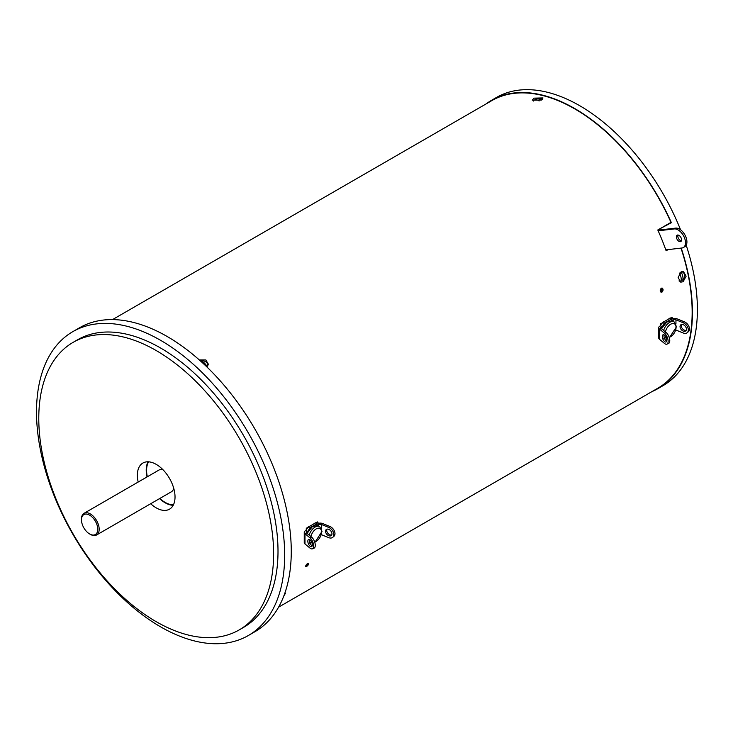 <?xml version="1.0" encoding="UTF-8"?>
<svg xmlns="http://www.w3.org/2000/svg" width="733" height="733" viewBox="0 0 733 733"><rect width="100%" height="100%" fill="white"/><g stroke="black" fill="none" stroke-linecap="round" stroke-linejoin="round"><path stroke-width="1.1" d="M283.854 595.902A166.034 95.858 -120 0 0 285.366 593.4L284.624 593.831M72.833 331.637L79.421 327.825A175.462 101.319 -120 0 1 183.378 347.076A175.462 101.319 60 0 1 284.688 501.528A175.462 101.319 60 0 1 254.947 631.699L248.35 635.511A175.462 101.319 60 0 1 144.401 616.261A175.462 101.319 -120 0 1 43.091 461.808A175.462 101.319 -120 0 1 72.833 331.637A175.462 101.319 -120 0 1 176.781 350.887A175.462 101.319 60 0 1 278.091 505.33A175.462 101.319 60 0 1 248.35 635.511M73.153 342.329L77.542 339.791A166.034 95.876 -120 0 1 175.911 358.016A166.034 95.876 60 0 1 271.778 504.167A166.034 95.876 60 0 1 243.64 627.347L239.242 629.885A166.034 95.876 60 0 1 140.873 611.67A166.034 95.876 -120 0 1 45.006 465.519A166.034 95.876 -120 0 1 73.153 342.329A166.034 95.876 -120 0 1 171.522 360.554A166.034 95.876 60 0 1 267.389 506.705A166.034 95.876 60 0 1 239.242 629.885M150.696 503.736A26.635 15.375 -120 0 0 153.738 506.246A26.635 15.375 -120 0 0 169.515 509.169A26.635 15.375 -120 0 0 174.033 489.415A26.635 15.375 -120 0 0 158.658 465.968A26.635 15.375 -120 0 0 142.88 463.045A26.635 15.375 -120 0 0 138.18 482.048M148.066 461.799A26.635 15.375 -120 0 0 147.04 476.936M159.556 498.614A26.635 15.375 -120 0 0 162.598 501.134A26.635 15.375 60 0 0 173.19 505.303M147.306 476.78A29.329 16.932 60 0 1 146.233 470.916M164.375 502.334A29.329 16.932 60 0 1 159.821 498.458A26.122 15.081 -120 0 0 173.428 504.835M147.58 464.007L146.939 464.575M148.588 461.827A26.122 15.081 -120 0 0 147.333 476.762M170.221 504.881L171.027 504.616M158.603 470.256A12.534 7.238 60 0 1 158.786 470.137A12.534 7.238 60 0 1 163.129 469.89M173.712 488.215A12.534 7.238 60 0 1 171.33 491.843A12.534 7.238 60 0 1 170.917 492.054M89.618 533.954L90.324 534.366A12.516 7.229 -120 0 0 96.582 534.98A12.516 7.229 -120 0 0 99.175 529.253A12.516 7.229 -120 0 0 93.714 516.655A12.516 7.229 -120 0 0 84.066 513.302A12.516 7.229 -120 0 0 81.473 519.028A12.516 7.229 -120 0 0 81.473 519.037L81.473 519.853A11.517 6.652 -120 0 0 89.618 533.954A11.517 6.652 -120 0 0 97.764 529.253A11.517 6.652 -120 0 0 89.618 515.152A11.517 6.652 -120 0 0 81.473 519.853M278.595 607.162L657.767 388.252A166.034 95.858 -120 0 0 680.994 248.111M668.157 249.605L666.123 250.778A166.034 95.858 -120 0 0 657.794 229.979L670.979 222.365A166.034 95.858 -120 0 0 574.745 108.887A166.034 95.858 -120 0 0 491.724 100.668L112.516 319.606M307.53 563.512L308.575 563.375L306.742 566.453L305.716 566.6L307.53 563.512M289.059 577.054L289.764 572.812M206.569 366.647L208.557 364.512L205.836 359.93L199.321 359.94M683.11 281.747L686.125 276.204L683.458 271.558L681.049 271.952L678.135 277.523L680.737 282.15L683.11 281.747M661.23 288.225L662.183 288.069L662.018 292.082L661.074 292.238L661.23 288.225M541.366 100.064L542.979 97.929L533.917 98.149L532.286 100.183L541.366 100.064M651.994 391.587A166.437 96.096 -120 0 0 657.968 388.6A166.437 96.096 -120 0 0 681.232 248.084M485.952 104.004A166.437 96.096 60 0 1 491.522 100.32A166.437 96.096 60 0 1 572.693 107.394A166.437 96.096 -120 0 1 671.391 222.695L670.154 222.841M671.391 222.695L659.517 228.98M657.968 388.6L662.925 385.732A166.437 96.096 -120 0 0 686.198 245.207M680.563 229.786A166.437 96.096 -120 0 0 577.65 104.535A166.437 96.096 60 0 0 496.488 97.452L491.522 100.32M661.184 229.805A166.437 96.096 -120 0 0 660.754 228.833M665.802 249.88L681.91 248.001A10.482 6.047 -120 0 0 683.339 247.543L684.75 246.719A10.482 6.047 -120 0 0 685.355 235.751A10.482 6.047 -120 0 0 675.698 228.11L657.886 230.189M677.998 235.036A3.656 2.117 -120 0 0 678.181 237.804A3.656 2.117 -120 0 0 681.378 240.873M683.339 247.543A10.482 6.047 -120 0 0 683.935 236.567A10.482 6.047 -120 0 0 674.278 228.934L658.161 230.803M681.195 238.106A3.656 2.117 -120 0 0 677.145 235.192A3.656 2.117 -120 0 0 676.761 238.619A3.656 2.117 -120 0 0 680.81 241.533A3.656 2.117 -120 0 0 681.195 238.106M533.267 101.09A4.81 1.933 168.1 0 1 533.899 100.247A8.86 5.122 60 0 1 539.112 100.98M541.174 100.164A8.86 5.122 -120 0 0 536.299 98.909A8.86 5.122 -120 0 0 535.667 99.221L535.777 99.734M542.484 99.202A4.81 1.933 -11.9 0 0 541.091 98.524A8.952 8.952 0 0 0 536.299 98.909M308.428 563.549A1.933 0.788 -48.4 0 0 307.503 563.677A1.933 0.788 131.6 0 0 306.064 565.134A1.933 0.788 131.6 0 0 305.872 566.435A1.933 0.788 131.6 0 0 306.797 566.307A1.933 0.788 -48.4 0 0 308.226 564.841A1.933 0.788 -48.4 0 0 308.428 563.549L308.126 563.283M207.228 366.289A4.81 3.399 15 0 0 207.622 365.465A4.81 3.399 15 0 0 205.753 361.772A4.81 3.399 15 0 0 200.686 360.893L200.631 361.112M206.981 366.436A8.86 5.122 -120 0 0 200.686 360.893M679.491 273.391A8.86 5.122 60 0 1 680.966 281.243A4.81 3.418 -75.6 0 1 679.775 281.225A4.81 3.418 -75.6 0 1 679.015 280.886M681.195 279.96A4.81 3.418 -75.6 0 0 681.305 279.85L682.744 280.217A4.81 3.418 104.4 0 0 684.485 275.37A4.81 3.418 104.4 0 0 682.176 271.906A4.81 3.418 104.4 0 0 681.241 271.851M680.306 275.086L679.848 272.942M682.744 280.217A8.86 5.122 -120 0 0 681.03 271.961M662.137 288.289A1.933 1.365 -75 0 0 661.285 288.426A1.933 1.365 105 0 0 660.231 290.378A1.933 1.365 105 0 0 661.139 292.018A1.933 1.365 105 0 0 661.991 291.881A1.933 1.365 -75 0 0 663.044 289.929A1.933 1.365 -75 0 0 662.137 288.289L661.468 288.115M671.419 318.864L669.861 318.14A50.128 28.944 180 0 1 662.586 322.337L663.851 323.235A52.135 30.099 180 0 0 671.419 318.864L670.997 319.698L672.775 320.678L673.086 319.066L671.575 317.627L671.923 317.261L672.683 318.269M660.909 325.91L661.569 326.79A2.007 1.154 0 0 0 660.735 327.724A2.007 1.154 0 0 0 661.102 328.384L666.178 332.571A6.267 2.932 68 0 1 669.77 340.653A6.267 2.932 -112 0 1 668.523 343.502L666.883 344.162A6.267 2.932 -112 0 0 668.13 341.321A6.267 2.932 68 0 0 664.538 333.24L666.178 332.571M671.309 318.818L671.575 317.627L669.843 318.397L671.923 317.261M670.136 318.269L669.66 318.406M672.775 320.678L673.178 319.845L673.178 321.366M673.178 320.083A2.007 1.154 0 0 1 675.945 319.817L683.193 322.749A6.267 4.187 -129.5 0 1 688.333 329.942A6.267 4.187 50.5 0 1 687.188 332.7L688.333 331.747A6.267 4.187 50.5 0 0 689.478 328.989A6.267 4.187 -129.5 0 0 684.347 321.796L677.1 318.873A4.013 2.318 0 0 0 672.931 318.718M687.188 332.7A6.267 4.187 50.5 0 1 683.193 332.984L675.945 330.052A2.007 1.154 0 0 0 675.936 330.052M664.263 337.711L663.851 338.545M665.262 337.858A52.135 30.099 180 0 1 664.455 338.261M663.631 330.473A9.126 5.268 120 0 1 674.168 321.943L672.106 320.752L666.755 322.071L661.533 328.741M661.487 326.478L662.101 326.845L664.364 323.519L663.851 323.235M661.569 326.542L661.569 328.65M662.101 326.845L660.9 326.103L660.745 325.159L660.845 323.647L662.238 323.024L660.717 324.976L660.79 323.473L663.182 322.813L662.146 322.841M660.515 325.663L660.9 326.103L660.717 324.976L660.515 325.663M664.364 323.519L663.182 322.813M669.577 318.424L671.373 318.095M660.387 325.846A4.013 2.318 0 0 0 658.738 327.724A4.013 2.318 0 0 0 659.462 329.053L664.538 333.24M661.102 328.384L659.462 329.053L659.462 339.287A4.013 2.318 180 0 1 658.738 337.959L658.738 327.724M659.462 339.287L664.538 343.475A6.267 2.932 -112 0 0 666.883 344.162M666.81 340.231A3.912 1.833 68 0 1 666.031 341.999A3.912 1.833 68 0 1 663.631 340.515A3.912 1.833 68 0 1 662.32 336.529A3.912 1.833 68 0 1 663.099 334.752A3.912 1.833 68 0 1 665.5 336.245A3.912 1.833 68 0 1 666.81 340.231M666.663 341.221A3.912 1.833 68 0 1 663.961 335.861A3.912 1.833 68 0 1 664.098 334.871M680.032 326.588A3.912 2.611 -129.5 0 0 682.166 330.455A3.912 2.611 -129.5 0 0 685.721 330.895A3.912 2.611 -129.5 0 0 686.436 329.172A3.912 2.611 -129.5 0 0 684.31 325.305A3.912 2.611 -129.5 0 0 680.746 324.866A3.912 2.611 -129.5 0 0 680.032 326.588M681.424 324.517A3.912 2.611 -129.5 0 0 681.186 325.635A3.912 2.611 -129.5 0 0 682.89 329.154A3.912 2.611 -129.5 0 0 686.198 330.299M316.931 523.527L315.373 522.803A50.128 28.944 180 0 1 308.098 527L309.363 527.897A52.135 30.099 180 0 0 316.931 523.527L316.509 524.352L318.296 525.341L318.598 523.729L317.087 522.29L317.435 521.923L318.195 522.931M306.421 530.573L307.081 531.452A2.007 1.154 0 0 0 306.257 532.387A2.007 1.154 0 0 0 306.614 533.047L311.69 537.234A6.267 2.932 68 0 1 315.282 545.315A6.267 2.932 -112 0 1 314.036 548.165L312.395 548.825A6.267 2.932 -112 0 0 313.642 545.975A6.267 2.932 68 0 0 310.05 537.903L311.69 537.234M316.821 523.481L317.087 522.29L315.355 523.06L317.435 521.923M315.648 522.931L315.172 523.069M318.296 525.341L318.69 524.498L318.69 526.028M318.69 524.746A2.007 1.154 0 0 1 321.457 524.48L328.705 527.412A6.267 4.187 -129.5 0 1 333.845 534.604A6.267 4.187 50.5 0 1 332.7 537.362L333.845 536.409A6.267 4.187 50.5 0 0 334.99 533.651A6.267 4.187 -129.5 0 0 329.859 526.459L322.612 523.527A4.013 2.318 0 0 0 318.443 523.38M321.457 534.678L321.457 534.714A2.007 1.154 0 0 0 321.448 534.705L328.705 537.646A6.267 4.187 50.5 0 0 332.7 537.362M309.775 542.374L309.363 543.208M310.774 542.521A52.135 30.099 180 0 1 309.967 542.924M309.143 535.136A9.126 5.268 120 0 1 319.68 526.606L317.618 525.414L312.267 526.734L307.045 533.404M306.999 531.132L307.613 531.507L309.876 528.181L309.363 527.897M307.081 531.205L307.081 533.312M307.613 531.507L306.412 530.765L306.257 529.822L306.357 528.31L307.75 527.687L306.229 529.638L306.302 528.136L308.694 527.476L307.658 527.503M306.027 530.325L306.412 530.765L306.229 529.638L306.027 530.325M309.876 528.181L308.694 527.476M315.089 523.087L316.885 522.748M305.899 530.509A4.013 2.318 0 0 0 304.25 532.387A4.013 2.318 0 0 0 304.974 533.716L310.05 537.903M306.614 533.047L304.974 533.716L304.974 543.95A4.013 2.318 180 0 1 304.25 542.622L304.25 532.387M304.974 543.95L310.05 548.128A6.267 2.932 -112 0 0 312.395 548.825M312.322 544.885A3.912 1.833 68 0 1 311.543 546.662A3.912 1.833 68 0 1 309.143 545.169A3.912 1.833 68 0 1 307.833 541.192A3.912 1.833 68 0 1 308.611 539.415A3.912 1.833 68 0 1 311.012 540.908A3.912 1.833 68 0 1 312.322 544.885M312.185 545.883A3.912 1.833 68 0 1 309.473 540.523A3.912 1.833 68 0 1 309.619 539.534M325.544 531.251A3.912 2.611 -129.5 0 0 327.678 535.117A3.912 2.611 -129.5 0 0 331.234 535.557A3.912 2.611 -129.5 0 0 331.957 533.835A3.912 2.611 -129.5 0 0 329.823 529.968A3.912 2.611 -129.5 0 0 326.258 529.528A3.912 2.611 -129.5 0 0 325.544 531.251M326.945 529.18A3.912 2.611 -129.5 0 0 326.698 530.298A3.912 2.611 -129.5 0 0 328.402 533.816A3.912 2.611 -129.5 0 0 331.71 534.962M675.698 228.11L674.278 228.934M664.135 337.217L665.042 337.748A9.126 5.268 -60 0 1 664.052 336.85M675.945 319.817L675.945 323.959M684.347 321.796L683.193 322.749M669.165 337.299A7.623 4.398 -60 0 0 676.055 327.349A7.623 4.398 120 0 0 671.327 323.904A7.623 4.398 120 0 0 665.436 331.967M309.647 541.879L310.554 542.402A9.126 5.268 -60 0 1 309.573 541.513M321.457 524.48L321.457 528.621M329.859 526.459L328.705 527.412M314.677 541.962A7.623 4.398 -60 0 0 321.567 532.002A7.623 4.398 120 0 0 316.839 528.566A7.623 4.398 120 0 0 310.948 536.629M164.824 502.178A4.261 4.261 0 0 0 165.007 502.71M171.705 491.596L96.582 534.98M158.979 470.036L84.066 513.302M207.622 365.465L207.448 366.134M679.775 281.225L679.143 281.06M682.176 271.906L681.498 271.732M661.139 292.018L660.479 291.844M674.168 321.943L676.495 326.735L669.339 337.858M665.042 337.748L666.462 338.243M319.68 526.606L322.007 531.388L314.851 542.521M310.554 542.402L311.974 542.906"/></g></svg>
